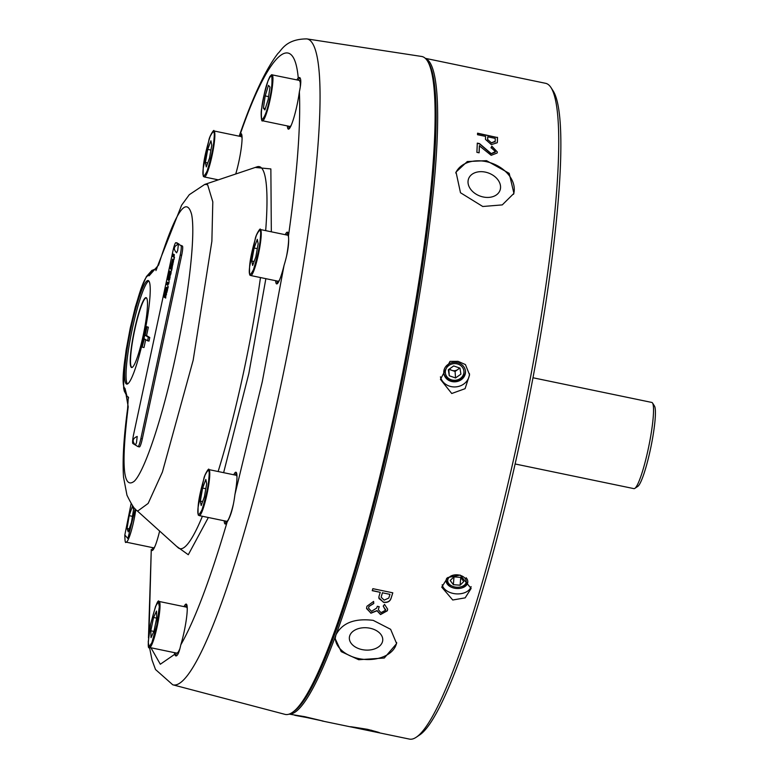 <?xml version="1.0" encoding="UTF-8"?>
<svg xmlns="http://www.w3.org/2000/svg" width="778" height="778" viewBox="0 0 778 778"><rect width="100%" height="100%" fill="white"/><g stroke="black" fill="none" stroke-linecap="round" stroke-linejoin="round"><path stroke-width="1.17" d="M233.74 474.774A26.442 3.589 101.7 0 1 235.948 472.227A26.442 3.589 101.7 0 1 236.113 472.295A26.442 3.589 101.7 0 1 234.937 494.487C233.312 507.256 230.726 516.398 227.176 521.902A26.442 3.589 101.7 0 1 225.202 524.002A26.442 3.589 101.7 0 1 225.037 523.934A26.442 3.589 101.7 0 1 224.19 520.793M184.016 606.636A26.442 3.589 101.7 0 1 186.214 604.088A26.442 3.589 101.7 0 1 186.38 604.156A26.442 3.589 101.7 0 1 186.409 618.889A26.442 3.589 101.7 0 1 180.817 644.806C179.135 652.703 177.394 656.389 175.604 655.864L174.642 654.356A26.442 3.589 101.7 0 1 174.457 652.654M159.626 531.043A26.442 3.589 101.7 0 1 152.011 550.503A26.442 3.589 101.7 0 1 151.846 550.445A26.442 3.589 101.7 0 1 151.272 549.394L148.472 637.921M265.862 278.67L248.834 373.566L223.626 472.674M208.348 517.506L188.286 554.733L176.538 546.292M300.687 83.431L299.977 81.165M132.503 367.197A35.418 4.804 101.7 0 1 131.871 367.342A35.418 4.804 101.7 0 1 131.657 367.255A35.418 4.804 101.7 0 1 134.72 330.028A35.418 4.804 101.7 0 1 146.274 297.974A35.418 4.804 101.7 0 1 146.488 298.062A35.418 4.804 101.7 0 1 146.799 298.353M143.23 335.25A35.671 4.833 101.7 0 1 132.425 367.265A35.671 4.833 101.7 0 1 134.468 329.969A35.671 4.833 101.7 0 1 146.75 298.256A35.671 4.833 101.7 0 1 143.23 335.25M425.313 58.331L545.621 83.314A334.89 45.396 101.7 0 1 547.654 84.121A334.89 45.396 101.7 0 1 551.057 87.661A334.89 45.396 101.7 0 1 521.989 420.441A334.89 45.396 101.7 0 1 416.172 737.281A334.89 45.396 101.7 0 1 409.452 739.1L350.343 726.808M425.42 58.428A334.89 45.396 101.7 0 1 426.539 58.972A334.89 45.396 101.7 0 1 421.287 283.814A334.89 45.396 101.7 0 1 335.95 634.887C342.126 622.954 354.544 618.102 373.207 620.358L390.634 629.314L396.615 643.591L384.293 658.023L358.707 659.725L341.211 651.633L335.133 638.534L335.95 634.887A334.89 45.396 101.7 0 1 289.28 714.078M442.205 584.755A14.685 9.793 -175.3 0 0 453.282 593.458A14.685 9.793 -175.3 0 0 471.118 586.641M460.158 575.078L471.118 588.44L465.166 597.854L452.747 600.003L441.748 587.157L447.71 577.548L460.158 575.078M486.532 160.667L509.201 173.338L513.918 193.372L502.267 204.896L482.759 206.501L460.488 192.74L456.025 172.055L467.296 161.542L486.532 160.667M513.548 194.286A30.848 22.611 20.2 0 0 486.182 161.63A30.848 22.611 20.2 0 0 455.714 172.979M371.573 730.241A14.685 9.793 4.7 0 1 369.511 730.649C383.311 733.722 382.64 733.284 367.508 729.336C349.915 726.496 345.938 725.971 355.575 727.761A14.685 9.793 4.7 0 1 354.856 727.245M440.426 376.834A14.685 13.168 175.7 0 0 451.23 386.608A14.685 13.168 175.7 0 0 469.435 373.615M451.746 393.503L440.445 379.353L450.024 361.371L458.038 361.332L465.429 364.571L469.572 374.821L465.088 388.679L451.746 393.503M452.018 381.58A10.873 9.744 175.7 0 0 465.468 371.262A10.873 9.744 175.7 0 0 457.24 362.587A10.873 9.744 175.7 0 0 443.791 372.905A10.873 9.744 175.7 0 0 452.018 381.58M306.658 717.52C291.215 714.719 290.554 714.437 304.694 716.664L323.424 721.138L306.658 717.52M289.144 714.116L304.694 716.664M335.26 637.474A30.848 20.559 -175.3 0 0 358.804 658.606A30.848 20.559 -175.3 0 0 396.663 642.502M446.835 578.19A10.873 7.245 -175.3 0 0 446.134 580.359A10.873 7.245 -175.3 0 0 454.41 588.187A10.873 7.245 -175.3 0 0 467.802 582.139A10.873 7.245 -175.3 0 0 466.1 577.743M443.771 372.487A10.873 9.744 175.7 0 0 451.95 380.763A10.873 9.744 175.7 0 0 465.429 370.853M460.683 586.894A9.307 6.205 4.7 0 1 454.799 586.972A9.307 6.205 4.7 0 1 452.378 586.213A9.307 6.205 4.7 0 1 448.361 578.336A9.307 6.205 4.7 0 1 459.176 575.088A9.307 6.205 4.7 0 1 466.236 580.913A9.307 6.205 4.7 0 1 460.683 586.894L461.403 586.719A10.873 7.245 -175.3 0 0 467.811 581.448M483.264 196.99A16.746 12.273 20.2 0 0 500.001 190.338A16.746 12.273 20.2 0 0 485.316 172.113A16.746 12.273 20.2 0 0 468.58 178.765A16.746 12.273 20.2 0 0 483.264 196.99M452.388 380.082A9.307 8.334 -4.3 0 1 445.599 370.085A9.307 8.334 -4.3 0 1 456.861 363.822A9.307 8.334 -4.3 0 1 463.649 373.829A9.307 8.334 -4.3 0 1 452.388 380.082M172.745 684.786A329.843 44.716 101.7 0 0 280.654 386.345A329.843 44.716 101.7 0 0 309.177 39.756A329.843 44.716 101.7 0 0 306.853 38.9L421.627 56.463A335.97 45.542 101.7 0 1 423.991 57.339A335.97 45.542 101.7 0 1 427.404 60.888A335.97 45.542 101.7 0 1 398.239 394.738A335.97 45.542 101.7 0 1 292.081 712.609A335.97 45.542 101.7 0 1 285.02 714.369L172.745 684.786L155.512 669.518L152.021 660.016L149.522 647.471M362.11 649.601A16.746 11.164 -175.3 0 0 382.737 640.284A16.746 11.164 -175.3 0 0 369.978 628.225A16.746 11.164 -175.3 0 0 349.361 637.542A16.746 11.164 -175.3 0 0 362.11 649.601M446.241 579.668A10.873 7.245 -175.3 0 0 451.697 585.922L452.378 586.213M285.215 234.684A26.442 3.589 101.7 0 1 287.422 232.145A26.442 3.589 101.7 0 1 287.578 232.204A26.442 3.589 101.7 0 1 288.453 236.055C289.231 243.504 287.753 253.317 284.028 265.483A26.442 3.589 101.7 0 1 276.667 283.912A26.442 3.589 101.7 0 1 276.511 283.853A26.442 3.589 101.7 0 1 275.655 280.702M296.933 79.91A26.442 3.589 101.7 0 1 298.237 77.839L299.588 77.489C301.251 78.636 301.183 83.402 299.374 91.794A26.442 3.589 101.7 0 1 288.385 129.138A26.442 3.589 101.7 0 1 288.23 129.08A26.442 3.589 101.7 0 1 287.374 125.929M239.186 136.189L240.363 133.835A26.442 3.589 101.7 0 1 241.044 133.573A26.442 3.589 101.7 0 1 241.209 133.641A26.442 3.589 101.7 0 1 235.734 174M459.292 367.897A5.874 5.261 -4.3 0 1 457.746 369.56A5.874 5.261 -4.3 0 1 452.718 370.591A5.874 5.261 -4.3 0 1 451.93 370.377A5.874 5.261 -4.3 0 1 449.587 368.869M265.677 230.628A195.093 26.452 -78.3 0 0 260.484 167.105A195.093 26.452 -78.3 0 0 257.129 166.813L204.731 184.425L207.609 184.678L212.802 201.842L211.879 241.238L193.158 360.272L162.398 472.061L148.151 503.424L137.628 511.107L136.996 510.64L178.055 547.654A195.093 26.452 -78.3 0 0 178.784 548.208A195.093 26.452 -78.3 0 0 202.397 516.261M148.501 280.673A52.875 7.167 101.7 0 1 144.183 334.997A52.875 7.167 101.7 0 1 126.678 384.089A52.875 7.167 101.7 0 1 126.357 383.962A52.875 7.167 101.7 0 1 130.665 329.629A52.875 7.167 101.7 0 1 148.18 280.537A52.875 7.167 101.7 0 1 148.501 280.673M515.104 463.97L633.914 488.633A44.015 5.971 -78.3 0 0 634.799 488.399A44.015 5.971 -78.3 0 0 648.706 446.747A44.015 5.971 -78.3 0 0 652.528 403.004A44.015 5.971 -78.3 0 0 652.081 402.547A44.015 5.971 -78.3 0 0 651.808 402.44L533.008 377.768M634.799 488.399L637.795 486.386A41.419 5.611 -78.3 0 0 650.875 447.204A41.419 5.611 -78.3 0 0 654.473 406.038L652.528 403.004M174.155 257.917L173.98 258.734L174.204 257.926M172.716 264.491L173.056 262.867L172.842 264.598M166.609 292.304L167.027 291.03L166.609 292.304M166.716 291.847L167.173 291.06M170.995 266.465L172.162 261.583L170.226 268.76L171.228 269.363L173.319 259.628L172.638 260.718L172.619 259.171L170.226 268.76M172.113 262.565L172.016 261.807M164.907 294.852L166.064 289.854L164.907 294.852M165.831 290.515L166.346 289.912L166.268 290.671M165.267 295.066L166.482 289.854L165.267 295.066M165.986 290.612L166.764 289.912L166.366 290.778M167.542 288.794L167.367 289.611L167.591 288.803M170.314 275.033L170.635 273.837L170.314 275.033M170.479 274.274L170.421 275.101M171.812 268.887L171.637 269.703L171.86 268.896M166.91 292.46L167.114 290.554M166.346 289.912L166.113 290.583L166.054 289.844M166.492 290.739L166.764 289.912L166.492 290.739M172.259 267.486L172.181 266.066L171.948 267.418M167.999 287.85L168.097 286.46M166.988 291.692L167.406 290.622M167.173 284.748L167.26 283.97M168.894 280.274L168.145 279.827L169.73 271.036L167.863 279.769L168.865 280.372L170.771 271.503L169.147 277.775L170.061 271.61L168.622 277.464M173.864 257.051L173.124 256.604L173.63 254.26M172.638 260.718L173.426 259.58M171.996 261.875L172.901 259.23M171.248 269.266L170.508 268.818M167.785 282.472L167.844 285.156M165.16 297.653L164.421 297.206L164.926 294.862M166.511 288.687L166.531 287.374L166.171 287.967L164.139 297.147L165.14 297.75L167.134 288.191L167.066 287.374L166.511 288.687L167.348 287.432M165.646 290.106L166.813 287.432M169.672 279.565L169.594 278.145L169.361 279.496M135.421 445.065L136.481 442.711L137.21 436.439C132.513 438.452 131.91 441.33 135.421 445.065M176.625 252.831L177.695 250.477L178.415 244.204C173.718 246.218 173.124 249.096 176.625 252.831M173.932 259.677L174.486 257.129L173.932 259.677M173.163 262.4L172.619 264.967L173.163 262.4M171.063 273.059L171.199 270.686L171.063 273.059M170.003 278.038L170.071 275.908L170.003 278.038M168.943 282.978L169.069 280.605L168.943 282.978M167.815 286.401L167.717 287.792L167.873 286.411M168.174 286.596L168.116 287.383M167.124 290.564L166.463 292.742M165.695 298.091L165.821 295.737L165.695 298.091M166.813 284.651L167.338 282.2L167.105 284.709M173.844 257.148L174.369 254.707L173.368 254.105L172.842 256.546L173.844 257.148M168.349 282.813L167.513 282.307L167.221 284.894L167.824 285.254L168.349 282.813M166.531 287.374L166.453 288.025M166.434 294.677L166.404 293.005L165.879 295.484L166.434 294.677M167.319 290.554L167.863 288.006L167.319 290.554M168.719 283.999L168.486 283.328L168.719 283.999M170.47 275.12L170.985 273.418M170.615 274.44L170.713 273.856M170.722 273.37L170.499 274.206M171.578 270.647L172.132 268.089L171.578 270.647M172.59 265.959L172.346 265.288L172.59 265.959M173.416 262.089L173.543 259.716L173.416 262.089M202.64 501.615L200.316 501.139L201.181 505.554L204.371 496.918L206.685 483.848L205.82 479.423L202.63 488.069L205.82 488.73M202.63 488.069L200.316 501.139M153.558 617.489L150.815 630.773L151.029 637.649L153.976 631.23L156.718 617.936L156.514 611.07L153.558 617.489L156.679 618.131M150.815 630.773L153.898 631.415M129.197 528.914L127.067 528.466L128.205 531.812L131.453 522.339L133.563 509.532L132.425 506.186L129.177 515.658L132.435 516.339M129.177 515.658L127.067 528.466M207.736 162.962L205.411 162.476L206.277 166.9L209.467 158.265L211.781 145.194L210.916 140.769L207.726 149.415L210.916 150.076M207.726 149.415L205.411 162.476M265.181 95.918L263.402 108.191L264.909 109.902L268.206 99.341L269.985 87.078L268.468 85.366L265.181 95.918L268.595 96.628M263.402 108.191L265.317 108.589M148.831 280.955A52.875 7.167 -78.3 0 0 131.832 331.156A52.875 7.167 -78.3 0 0 127.446 383.962M146.925 326.906L145.136 335.269L148.345 337.205L147.577 340.793L144.368 338.858L142.17 346.988L146.527 326.663L148.355 327.198L146.556 335.571L149.765 337.506L148.345 337.205M136.364 445.629L132.892 443.538A8.811 1.196 101.7 0 1 133.651 434.28L173.017 250.652A8.811 1.196 101.7 0 1 175.886 242.678A8.811 1.196 101.7 0 1 175.945 242.697L178.94 243.942M136.286 445.59L137.939 446.582A8.811 1.196 101.7 0 0 137.998 446.601L139.418 446.903A8.811 1.196 101.7 0 1 139.369 446.883M182.422 246.043L179.348 244.749L182.422 246.043A8.811 1.196 101.7 0 1 181.663 255.301L142.296 438.928L140.867 438.627A8.811 1.196 101.7 0 1 137.998 446.601M140.867 438.627L180.233 254.999L181.663 255.301M181.002 245.741A8.811 1.196 101.7 0 1 180.233 254.999M175.945 242.697L179.348 244.749M254.105 261.534L251.79 261.048L252.656 265.473L255.845 256.828L258.16 243.767L257.285 239.342L254.105 247.988L257.294 248.649M254.105 247.988L251.79 261.048M145.136 335.269L146.556 335.571M149.765 337.506L148.997 341.085L147.577 340.793M145.681 339.655L143.998 347.523L142.569 347.231M148.355 327.198L146.527 326.663M142.296 438.928A8.811 1.196 101.7 0 1 139.418 446.903M179.358 244.72L177.598 243.66M136.996 510.64C135.051 510.076 131.706 504.922 126.96 495.168L123.527 477.167C122.379 460.041 123.741 437.265 127.592 408.839L127.592 408.839A29.379 13.703 7.6 0 1 128.214 406.797L124.976 388.387C116.243 383.116 140.497 270.53 149.113 275.782L158.605 265.045A29.379 16.085 -163.1 0 1 158.994 262.439L181.614 205.188L189.297 194.695L204.74 184.425M128.662 397.869L126.911 395.992L124.976 388.387M156.786 268.789A8.811 8.733 99.1 0 0 149.113 275.782M177.754 652.713L178.989 651.468M448.935 369.336L455.072 371.466L459.808 368.082M236.551 472.917A26.442 3.589 -78.3 0 0 235.17 475.066M225.61 521.085A26.442 3.589 -78.3 0 0 226.019 523.613M186.817 604.778A26.442 3.589 -78.3 0 0 185.436 606.928M175.886 652.946A26.442 3.589 -78.3 0 0 176.499 655.873M152.42 547.595A26.442 3.589 -78.3 0 0 152.838 550.114M241.647 134.263A26.442 3.589 -78.3 0 0 240.266 136.413M300.016 77.81A26.442 3.589 -78.3 0 0 298.353 80.202M288.803 126.221A26.442 3.589 -78.3 0 0 289.212 128.749M255.194 167.455L270.861 168.933L271.327 231.795M288.016 232.826A26.442 3.589 -78.3 0 0 286.635 234.975M277.085 281.004A26.442 3.589 -78.3 0 0 277.493 283.523M460.751 577.548L460.119 585.192L463.756 581.526L460.615 577.373L453.846 576.868L450.219 580.534L453.36 584.686L454.002 576.887M453.36 584.686L460.119 585.192M448.799 369.433L449.276 375.774L455.558 377.962L455.072 371.466M455.558 377.962L460.907 374.14L459.963 368.13L453.681 365.942L448.332 369.764L449.276 375.774M382.475 592.807L389.953 594.353L382.475 592.807A334.89 45.396 -78.3 0 1 381.356 596.366L381.201 597.241L381.356 596.366M389.953 594.353A334.89 45.396 -78.3 0 1 388.796 598.049L384.157 600.159L381.201 597.241M495.187 141.285L491.395 142.831L487.709 139.622A334.89 45.396 -78.3 0 0 487.777 136.84L495.255 138.396A334.89 45.396 -78.3 0 1 495.187 141.285L495.041 141.995M427.404 60.888L428.454 62.512A334.579 45.357 101.7 0 1 399.406 394.981A334.579 45.357 101.7 0 1 293.695 711.539L292.081 712.609M381.366 596.181A334.589 45.357 -78.3 0 0 382.484 592.632M491.395 142.831L487.709 139.622M487.641 139.855A334.589 45.357 -78.3 0 0 487.699 137.064L487.777 136.84M495.119 141.508L491.326 143.055M380.257 592.34L372.224 590.677A334.89 45.396 -78.3 0 0 372.847 588.674L392.802 592.817A334.89 45.396 101.7 0 1 391.023 598.467C389.963 601.559 387.444 602.843 383.457 602.318L378.798 597.562L379.051 596.201A334.89 45.396 -78.3 0 0 380.257 592.34L372.283 590.512M392.754 592.807A334.589 45.357 101.7 0 1 391.033 598.292C389.973 601.375 387.454 602.658 383.466 602.133L378.935 598.506M379.178 606.675A334.589 45.357 101.7 0 1 378.672 608.24L378.39 609.796L380.977 612.656L385.45 610.292L385.625 609.213M373.741 603.32L368.869 606.548L368.568 608.211L371.495 611.352L376.717 608.046A334.89 45.396 -78.3 0 0 377.291 606.286L379.226 606.684A334.89 45.396 101.7 0 1 378.662 608.425L378.672 608.24M387.668 609.077L387.376 610.574L380.549 614.367L377.009 610.584L370.911 613.025L366.594 608.61M385.46 610.098L383.253 605.974M477.546 133.427L497.424 137.55A334.589 45.357 101.7 0 1 497.337 141.936L497.23 142.744M479.423 145.583A334.89 45.396 101.7 0 1 479.112 152.809L476.895 152.352A334.89 45.396 -78.3 0 0 477.284 143.133L479.501 143.59L491.239 153.626L495.392 151.584L491.074 147.635L491.842 146.157L497.327 151.953L497.152 153.003L491.171 155.318L479.355 145.797A334.589 45.357 101.7 0 1 479.054 152.799M491.006 147.849L491.764 146.371L497.327 151.953M477.274 143.366L479.433 143.813L491.171 153.84L495.294 152.128M385.45 610.292L383.243 606.159L384.517 604.37L387.668 609.164L387.366 610.769L380.539 614.562L377.009 610.769L370.902 613.22L366.574 608.143L366.944 606.256L373.605 601.423L373.761 603.504L368.869 606.548M368.86 606.733L368.568 608.211M378.662 608.425L378.39 609.796M497.502 137.317A334.89 45.396 101.7 0 1 497.405 141.713L497.249 142.734L491.336 144.611L485.482 139.398A334.89 45.396 -78.3 0 0 485.56 136.383L477.527 134.711A334.89 45.396 -78.3 0 0 477.556 133.184L497.424 137.55M379.333 732.672L377.087 732.38M416.172 737.281L419.556 735.006A331.953 44.998 -78.3 0 0 524.44 420.947A331.953 44.998 -78.3 0 0 553.265 91.094L551.057 87.661M284.028 265.483L262.293 381.677L234.937 494.487M227.176 521.902C210.274 579.24 194.821 620.212 180.817 644.806M174.642 654.356L160.317 664.237L150.961 647.773M148.997 633.603L151.272 549.394M218.132 471.526A195.093 26.452 -78.3 0 0 243.621 372.108A195.093 26.452 -78.3 0 0 260.465 277.551M288.599 240.101A23.505 3.19 101.7 0 1 288.414 243.242A23.505 3.19 101.7 0 1 286.576 256.059M279.506 280.002A23.505 3.19 101.7 0 1 278.125 281.218L250.769 275.538A23.505 3.19 101.7 0 1 250.623 275.48M300.707 83.285L299.394 80.416A23.505 3.19 101.7 0 1 299.54 80.474A23.505 3.19 101.7 0 1 300.289 86.163M154.841 546.603A23.505 3.19 101.7 0 1 153.461 547.809L126.104 542.13A23.505 3.19 101.7 0 1 125.958 542.072M179.562 649.397A23.505 3.19 101.7 0 1 176.946 653.17A23.505 3.19 101.7 0 1 176.917 653.17L149.561 647.481A23.505 3.19 101.7 0 1 149.561 647.481A23.505 3.19 101.7 0 1 149.415 647.432M233.41 504.047A23.505 3.19 101.7 0 1 226.651 521.299L199.294 515.62A23.505 3.19 101.7 0 1 199.149 515.561M260.358 237.815C259.988 245.041 257.732 255.592 253.56 269.46C249.942 276.715 248.62 275.889 249.592 267C249.952 259.764 252.218 249.223 256.38 235.355C259.998 228.1 261.33 228.927 260.358 237.815M261.058 237.553A23.505 3.19 101.7 0 1 256.458 262.449A23.505 3.19 101.7 0 1 250.769 275.538C250.117 273.379 249.33 279.351 249.573 267.068L255.291 238.564C256.108 234.149 260.756 227.05 260.319 229.52A23.505 3.19 101.7 0 1 260.465 229.568A23.505 3.19 101.7 0 1 261.058 237.553M299.394 80.416L271.571 74.746L269.859 76.545L267.963 80.931L264.131 94.731C266.329 84.053 268.828 77.596 271.629 75.378C272.524 81.778 271.726 90.16 269.246 100.527C267.058 111.205 264.559 117.663 261.748 119.89C260.854 113.481 261.651 105.098 264.131 94.741L261.729 108.23C260.552 112.596 261.437 122.759 262.478 120.755A23.505 3.19 101.7 0 1 262.342 120.707M272.037 74.737A23.505 3.19 101.7 0 1 272.183 74.795A23.505 3.19 101.7 0 1 269.878 100.712A23.505 3.19 101.7 0 1 262.478 120.755L289.844 126.444A23.505 3.19 101.7 0 0 291.225 125.229M213.979 139.243C213.619 146.478 211.353 157.02 207.191 170.888C203.564 178.143 202.241 177.326 203.214 168.427C203.573 161.202 205.839 150.65 210.011 136.782C213.629 129.537 214.952 130.354 213.979 139.243M242.084 138.29A23.505 3.19 101.7 0 0 241.443 136.685A23.505 3.19 101.7 0 0 241.306 136.627L213.94 130.947A23.505 3.19 101.7 0 1 214.086 131.005A23.505 3.19 101.7 0 1 214.689 138.99A23.505 3.19 101.7 0 1 210.079 163.876A23.505 3.19 101.7 0 1 204.39 176.966A23.505 3.19 101.7 0 1 204.244 176.907M135.207 508.9L127.884 538.561L124.83 534.992L131.112 503.697L124.811 535.07C124.927 541.206 125.355 543.55 126.104 542.13A23.505 3.19 101.7 0 0 135.8 509.502M149.133 646.8L148.219 642.045L150.689 623.917L155.629 606.14L158.401 601.919L159.325 606.675L156.855 624.802L151.914 642.579L149.133 646.8M208.883 477.896C208.523 485.132 206.258 495.683 202.095 509.541C198.468 516.796 197.145 515.979 198.118 507.091C198.478 499.855 200.743 489.304 204.915 475.446C208.533 468.191 209.856 469.008 208.883 477.896M209.593 477.643A23.505 3.19 101.7 0 1 204.984 502.53A23.505 3.19 101.7 0 1 199.294 515.62C198.643 513.461 197.855 519.441 198.108 507.159L203.817 478.645C204.643 474.24 209.282 467.14 208.854 469.601A23.505 3.19 101.7 0 1 208.99 469.659A23.505 3.19 101.7 0 1 209.593 477.643M260.319 229.52L287.675 235.199A23.505 3.19 101.7 0 1 287.821 235.248A23.505 3.19 101.7 0 1 288.492 237.037M159.091 601.462A23.505 3.19 101.7 0 1 159.12 601.462A23.505 3.19 101.7 0 1 159.257 601.52A23.505 3.19 101.7 0 1 157.37 625.57A23.505 3.19 101.7 0 1 149.59 647.49C147.567 649.708 147.869 642.19 150.475 624.938C155.114 606.665 157.973 598.836 159.052 601.452L186.477 607.141A23.505 3.19 101.7 0 1 186.613 607.2A23.505 3.19 101.7 0 1 187.265 608.804M186.448 607.141A23.505 3.19 101.7 0 1 186.477 607.141L187.245 607.735M208.854 469.601L236.211 475.28A23.505 3.19 101.7 0 1 236.347 475.339A23.505 3.19 101.7 0 1 236.989 476.943M158.605 265.045C175.303 212.248 186.302 195.346 191.592 214.329C195.735 233.954 188.908 294.852 175.779 355.429C162.903 416.152 145.039 470.408 134.399 481.125C123.109 490.111 121.047 465.341 128.214 406.797M240.363 133.835C267.895 54.1 293.792 29.049 298.237 77.839M299.374 91.794C300.833 125.705 297.196 173.795 288.453 236.055M279.069 280.975L278.125 281.218M154.404 547.576L153.461 547.809M178.95 651.614L176.917 653.17M227.653 521.017L226.651 521.299M213.94 130.947C214.378 128.487 209.739 135.586 208.912 139.991L203.204 168.505C202.951 180.788 203.739 174.807 204.39 176.966L218.307 179.854M175.886 242.678L177.316 242.969M127.592 408.839L128.312 396.974M126.911 395.992L124.334 391.217L123.663 388.28L123.692 369.482L126.114 350.188L130.266 327.946L135.362 306.911L140.847 289.212L146.4 276.589L151.914 270.384L156.806 268.75M158.994 262.439L155.94 270.588M236.211 475.28L236.979 475.873M241.306 136.627L242.075 137.22M290.787 126.201L289.844 126.444M287.675 235.199L288.444 235.792M306.853 38.9C285.682 38.949 281.471 50.589 277.979 53.381C265.677 69.349 252.782 96.851 239.293 135.887M321.956 720.934L350.615 726.885"/></g></svg>
